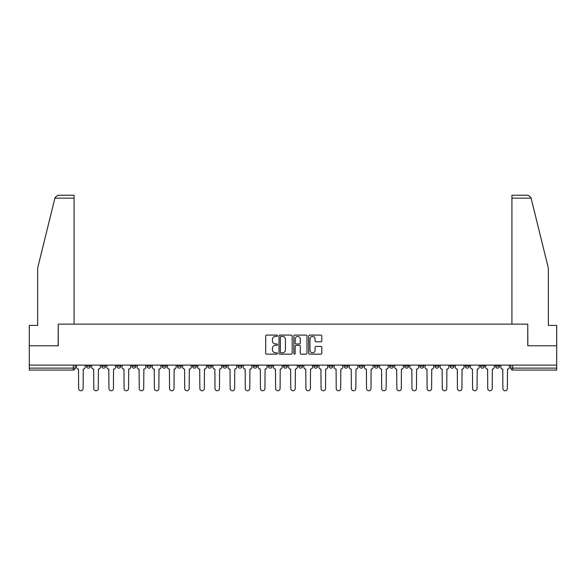 <?xml version="1.0" encoding="UTF-8"?>
<svg xmlns="http://www.w3.org/2000/svg" width="586" height="586" viewBox="0 0 586 586"><rect width="100%" height="100%" fill="white"/><g stroke="black" fill="none" stroke-linecap="round" stroke-linejoin="round"><path stroke-width="0.88" d="M277.464 335.756A0.667 0.667 0 0 0 276.79 335.089L266.667 335.089A0.952 0.952 0 0 0 265.707 336.042L265.707 353.204A0.952 0.952 0 0 0 266.667 354.156L276.79 354.156A0.667 0.667 0 0 0 277.464 353.49A0.667 0.667 0 0 0 276.79 352.823L275.479 352.823A3.047 3.047 0 0 1 272.431 349.769L272.431 348.34A3.047 3.047 0 0 1 275.479 345.293L276.79 345.293A0.667 0.667 0 0 0 277.464 344.627A0.667 0.667 0 0 0 276.79 343.953L275.479 343.953A3.047 3.047 0 0 1 272.431 340.906L272.431 339.477A3.047 3.047 0 0 1 275.479 336.423L276.79 336.423A0.667 0.667 0 0 0 277.464 335.756M495.61 365.115L495.61 366.184L499.492 366.184A1.941 1.941 0 0 1 497.551 368.125A1.941 1.941 0 0 1 495.61 366.184L495.61 365.115M480.454 365.115L480.454 366.184L484.344 366.184A1.941 1.941 0 0 1 482.395 368.125A1.941 1.941 0 0 1 480.454 366.184L480.454 365.115M389.543 365.115L389.543 366.184L393.426 366.184A1.941 1.941 0 0 1 391.485 368.125A1.941 1.941 0 0 1 389.543 366.184L389.543 365.115M374.395 365.115L374.395 366.184L378.278 366.184A1.941 1.941 0 0 1 376.337 368.125A1.941 1.941 0 0 1 374.395 366.184L374.395 365.115M359.24 365.115L359.24 366.184L363.122 366.184A1.941 1.941 0 0 1 361.181 368.125A1.941 1.941 0 0 1 359.24 366.184L359.24 365.115M328.936 365.115L328.936 366.184L332.819 366.184A1.941 1.941 0 0 1 330.878 368.125A1.941 1.941 0 0 1 328.936 366.184L328.936 365.115M298.633 366.184L298.633 365.115L298.633 366.184A1.941 1.941 0 0 0 300.574 368.125A1.941 1.941 0 0 1 298.633 366.184L302.515 366.184A1.941 1.941 0 0 1 300.574 368.125A1.941 1.941 0 0 0 302.515 366.184L302.515 365.115L302.515 366.184M283.485 366.184L283.485 365.115L283.485 366.184A1.941 1.941 0 0 0 285.426 368.125A1.941 1.941 0 0 1 283.485 366.184L287.367 366.184A1.941 1.941 0 0 1 285.426 368.125M268.329 366.184L268.329 365.115L268.329 366.184A1.941 1.941 0 0 0 270.271 368.125A1.941 1.941 0 0 1 268.329 366.184L272.212 366.184A1.941 1.941 0 0 1 270.271 368.125A1.941 1.941 0 0 0 272.212 366.184L272.212 365.115L272.212 366.184M253.181 365.115L253.181 366.184L257.064 366.184A1.941 1.941 0 0 1 255.122 368.125A1.941 1.941 0 0 1 253.181 366.184L253.181 365.115M238.026 365.115L238.026 366.184L241.908 366.184A1.941 1.941 0 0 1 239.967 368.125A1.941 1.941 0 0 1 238.026 366.184L238.026 365.115M222.878 365.115L222.878 366.184L226.76 366.184A1.941 1.941 0 0 1 224.819 368.125A1.941 1.941 0 0 1 222.878 366.184L222.878 365.115M207.722 366.184L207.722 365.115L207.722 366.184A1.941 1.941 0 0 0 209.663 368.125A1.941 1.941 0 0 1 207.722 366.184L211.605 366.184A1.941 1.941 0 0 1 209.663 368.125M177.419 366.184L177.419 365.115L177.419 366.184A1.941 1.941 0 0 0 179.36 368.125A1.941 1.941 0 0 1 177.419 366.184L181.301 366.184A1.941 1.941 0 0 1 179.36 368.125A1.941 1.941 0 0 0 181.301 366.184L181.301 365.115L181.301 366.184M162.263 366.184L162.263 365.115L162.263 366.184A1.941 1.941 0 0 0 164.212 368.125A1.941 1.941 0 0 1 162.263 366.184L166.153 366.184A1.941 1.941 0 0 1 164.212 368.125A1.941 1.941 0 0 0 166.153 366.184L166.153 365.115L166.153 366.184M147.115 366.184L147.115 365.115L147.115 366.184A1.941 1.941 0 0 0 149.056 368.125A1.941 1.941 0 0 1 147.115 366.184L150.998 366.184A1.941 1.941 0 0 1 149.056 368.125A1.941 1.941 0 0 0 150.998 366.184L150.998 365.115L150.998 366.184M131.96 366.184L131.96 365.115L131.96 366.184A1.941 1.941 0 0 0 133.908 368.125A1.941 1.941 0 0 1 131.96 366.184L135.849 366.184A1.941 1.941 0 0 1 133.908 368.125M116.812 366.184L116.812 365.115L116.812 366.184A1.941 1.941 0 0 0 118.753 368.125A1.941 1.941 0 0 1 116.812 366.184L120.694 366.184A1.941 1.941 0 0 1 118.753 368.125A1.941 1.941 0 0 0 120.694 366.184L120.694 365.115L120.694 366.184M101.656 366.184L101.656 365.115L101.656 366.184A1.941 1.941 0 0 0 103.605 368.125A1.941 1.941 0 0 1 101.656 366.184L105.546 366.184A1.941 1.941 0 0 1 103.605 368.125A1.941 1.941 0 0 0 105.546 366.184L105.546 365.115L105.546 366.184M320.864 341.814A0.952 0.952 0 0 0 321.817 340.854L321.817 336.042A0.952 0.952 0 0 0 320.864 335.089L309.613 335.089A0.952 0.952 0 0 0 308.661 336.042L308.661 353.204A0.952 0.952 0 0 0 309.613 354.156L320.864 354.156A0.952 0.952 0 0 0 321.817 353.204L321.817 347.388A0.952 0.952 0 0 0 320.864 346.436L316.044 346.436A0.952 0.952 0 0 0 315.092 347.388L315.092 350.274A2.549 2.549 0 0 1 312.543 352.823A2.549 2.549 0 0 1 309.994 350.274L309.994 338.972A2.549 2.549 0 0 1 312.543 336.423A2.549 2.549 0 0 1 315.092 338.972L315.092 340.854A0.952 0.952 0 0 0 316.044 341.814L320.864 341.814M54.901 198.156L55.077 197.46L57.904 195.241L74.078 195.241L74.078 198.156L54.901 198.156L37.651 268.088L37.651 325.391L29.3 325.391L29.3 345.791L58.241 345.791L58.241 324.131L527.759 324.131L527.759 345.791L556.7 345.791L556.7 365.115L29.3 365.115L29.3 368.125L75.242 368.125L75.242 365.115L75.242 368.125A1.941 1.941 0 0 1 73.301 370.074L29.3 370.074L29.3 368.125M29.3 345.791L29.3 365.115M292.165 336.042A0.952 0.952 0 0 0 291.213 335.089L279.962 335.089A0.952 0.952 0 0 0 279.009 336.042L279.009 353.204A0.952 0.952 0 0 0 279.962 354.156L291.213 354.156A0.952 0.952 0 0 0 292.165 353.204L292.165 336.042M294.787 335.089L306.038 335.089A0.952 0.952 0 0 1 306.991 336.042L306.991 353.204A0.952 0.952 0 0 1 306.038 354.156L301.226 354.156A0.952 0.952 0 0 1 300.266 353.204L300.266 346.245A0.952 0.952 0 0 0 299.314 345.293L296.12 345.293A0.952 0.952 0 0 0 295.168 346.245L295.168 353.49A0.667 0.667 0 0 1 294.502 354.156A0.667 0.667 0 0 1 293.835 353.49L293.835 336.042A0.952 0.952 0 0 1 294.787 335.089M510.758 365.115L510.758 368.125L556.7 368.125L556.7 370.074L512.699 370.074A1.941 1.941 0 0 1 510.758 368.125L510.758 365.115M556.7 365.115L556.7 368.125M499.492 365.115L499.492 366.184M484.344 365.115L484.344 366.184L484.344 365.115M469.188 365.115L469.188 366.184A1.941 1.941 0 0 1 467.247 368.125A1.941 1.941 0 0 1 465.306 366.184L469.188 366.184M465.306 365.115L465.306 366.184M454.04 365.115L454.04 366.184A1.941 1.941 0 0 1 452.092 368.125A1.941 1.941 0 0 1 450.151 366.184L454.04 366.184M450.151 365.115L450.151 366.184M438.885 365.115L438.885 366.184A1.941 1.941 0 0 1 436.944 368.125A1.941 1.941 0 0 1 435.002 366.184L438.885 366.184M435.002 365.115L435.002 366.184M423.737 365.115L423.737 366.184A1.941 1.941 0 0 1 421.788 368.125A1.941 1.941 0 0 1 419.847 366.184L423.737 366.184M419.847 365.115L419.847 366.184M408.581 365.115L408.581 366.184A1.941 1.941 0 0 1 406.64 368.125A1.941 1.941 0 0 1 404.699 366.184L408.581 366.184M404.699 365.115L404.699 366.184M393.426 365.115L393.426 366.184A1.941 1.941 0 0 1 391.485 368.125M378.278 365.115L378.278 366.184M363.122 366.184L363.122 365.115L363.122 366.184A1.941 1.941 0 0 1 361.181 368.125M347.974 365.115L347.974 366.184A1.941 1.941 0 0 1 346.033 368.125A1.941 1.941 0 0 1 344.092 366.184A1.941 1.941 0 0 0 346.033 368.125A1.941 1.941 0 0 0 347.974 366.184L344.092 366.184L344.092 365.115M332.819 366.184L332.819 365.115L332.819 366.184A1.941 1.941 0 0 1 330.878 368.125M317.671 365.115L317.671 366.184A1.941 1.941 0 0 1 315.729 368.125A1.941 1.941 0 0 1 313.788 366.184A1.941 1.941 0 0 0 315.729 368.125M313.788 365.115L313.788 366.184L317.671 366.184M287.367 365.115L287.367 366.184L287.367 365.115M257.064 366.184L257.064 365.115L257.064 366.184A1.941 1.941 0 0 1 255.122 368.125M241.908 366.184L241.908 365.115L241.908 366.184A1.941 1.941 0 0 1 239.967 368.125M226.76 366.184L226.76 365.115L226.76 366.184A1.941 1.941 0 0 1 224.819 368.125M211.605 365.115L211.605 366.184L211.605 365.115M196.457 366.184L196.457 365.115L196.457 366.184A1.941 1.941 0 0 1 194.515 368.125A1.941 1.941 0 0 1 192.574 366.184L196.457 366.184A1.941 1.941 0 0 1 194.515 368.125M192.574 365.115L192.574 366.184M135.849 365.115L135.849 366.184L135.849 365.115M90.391 365.115L90.391 366.184A1.941 1.941 0 0 1 88.449 368.125A1.941 1.941 0 0 1 86.508 366.184A1.941 1.941 0 0 0 88.449 368.125A1.941 1.941 0 0 0 90.391 366.184L90.391 365.115M86.508 365.115L86.508 366.184L90.391 366.184M73.301 365.115L73.301 370.074A1.941 1.941 0 0 0 75.242 368.125M281.009 336.423A0.667 0.667 0 0 0 280.342 337.089L280.342 352.157A0.667 0.667 0 0 0 281.009 352.823L282.393 352.823A3.047 3.047 0 0 0 285.448 349.769L285.448 339.477A3.047 3.047 0 0 0 282.393 336.423L281.009 336.423M300.266 339.023A2.549 2.549 0 0 0 297.717 336.474A2.549 2.549 0 0 0 295.168 339.023L295.168 343A0.952 0.952 0 0 0 296.12 343.953L299.314 343.953A0.952 0.952 0 0 0 300.266 343L300.266 339.023M76.554 367.158L76.554 365.115L76.554 367.158A1.941 1.941 0 0 0 78.495 369.099L78.641 388.525A2.234 2.234 0 0 0 80.875 390.759A2.234 2.234 0 0 0 83.109 388.525L83.256 369.099A1.941 1.941 0 0 0 85.197 367.158L85.197 365.115L85.197 367.158M78.495 369.099L78.641 388.525M83.109 388.525L83.256 369.099M91.702 367.158L91.702 365.115L91.702 367.158A1.941 1.941 0 0 0 93.65 369.099L93.789 388.525A2.234 2.234 0 0 0 96.023 390.759A2.234 2.234 0 0 0 98.258 388.525L98.404 369.099A1.941 1.941 0 0 0 100.345 367.158L100.345 365.115L100.345 367.158M106.857 367.158L106.857 365.115L106.857 367.158A1.941 1.941 0 0 0 108.798 369.099L108.945 388.525A2.234 2.234 0 0 0 111.179 390.759A2.234 2.234 0 0 0 113.413 388.525L113.559 369.099A1.941 1.941 0 0 0 115.501 367.158L115.501 365.115L115.501 367.158M74.078 324.131L74.078 198.156M58.146 345.791L58.241 324.131M556.7 345.791L556.7 325.391L548.35 325.391L548.35 268.088L530.923 197.46L531.099 198.156L530.923 197.46L528.096 195.241L511.922 195.241L511.922 324.131M527.854 345.791L527.759 324.131M93.65 369.099L93.789 388.525M98.258 388.525L98.404 369.099M108.798 369.099L108.945 388.525M113.413 388.525L113.559 369.099M122.005 367.158L122.005 365.115L122.005 367.158A1.941 1.941 0 0 0 123.954 369.099L124.093 388.525A2.234 2.234 0 0 0 126.327 390.759A2.234 2.234 0 0 0 128.561 388.525L128.708 369.099A1.941 1.941 0 0 0 130.649 367.158L130.649 365.115L130.649 367.158M137.161 367.158L137.161 365.115L137.161 367.158A1.941 1.941 0 0 0 139.102 369.099L139.248 388.525A2.234 2.234 0 0 0 141.482 390.759A2.234 2.234 0 0 0 143.716 388.525L143.863 369.099A1.941 1.941 0 0 0 145.804 367.158L145.804 365.115L145.804 367.158M152.309 367.158L152.309 365.115L152.309 367.158A1.941 1.941 0 0 0 154.257 369.099L154.396 388.525A2.234 2.234 0 0 0 156.63 390.759A2.234 2.234 0 0 0 158.865 388.525L159.011 369.099A1.941 1.941 0 0 0 160.952 367.158L160.952 365.115L160.952 367.158M123.954 369.099L124.093 388.525M128.561 388.525L128.708 369.099M139.102 369.099L139.248 388.525M143.716 388.525L143.863 369.099M154.257 369.099L154.396 388.525M158.865 388.525L159.011 369.099M167.464 367.158L167.464 365.115L167.464 367.158A1.941 1.941 0 0 0 169.405 369.099L169.552 388.525A2.234 2.234 0 0 0 171.786 390.759A2.234 2.234 0 0 0 174.02 388.525L174.167 369.099A1.941 1.941 0 0 0 176.108 367.158L176.108 365.115L176.108 367.158M169.405 369.099L169.552 388.525M174.02 388.525L174.167 369.099M182.612 367.158L182.612 365.115L182.612 367.158A1.941 1.941 0 0 0 184.561 369.099L184.7 388.525A2.234 2.234 0 0 0 186.934 390.759A2.234 2.234 0 0 0 189.168 388.525L189.315 369.099A1.941 1.941 0 0 0 191.256 367.158L191.256 365.115L191.256 367.158M184.561 369.099L184.7 388.525M189.168 388.525L189.315 369.099M197.768 367.158L197.768 365.115L197.768 367.158A1.941 1.941 0 0 0 199.709 369.099L199.855 388.525A2.234 2.234 0 0 0 202.089 390.759A2.234 2.234 0 0 0 204.324 388.525L204.47 369.099A1.941 1.941 0 0 0 206.411 367.158L206.411 365.115L206.411 367.158M199.709 369.099L199.855 388.525M204.324 388.525L204.47 369.099M212.916 367.158L212.916 365.115L212.916 367.158A1.941 1.941 0 0 0 214.864 369.099L215.003 388.525A2.234 2.234 0 0 0 217.238 390.759A2.234 2.234 0 0 0 219.472 388.525L219.618 369.099A1.941 1.941 0 0 0 221.567 367.158L221.567 365.115L221.567 367.158M214.864 369.099L215.003 388.525M219.472 388.525L219.618 369.099M228.071 367.158L228.071 365.115L228.071 367.158A1.941 1.941 0 0 0 230.012 369.099L230.159 388.525A2.234 2.234 0 0 0 232.393 390.759A2.234 2.234 0 0 0 234.627 388.525L234.774 369.099A1.941 1.941 0 0 0 236.715 367.158L236.715 365.115L236.715 367.158M230.012 369.099L230.159 388.525M234.627 388.525L234.774 369.099M243.219 367.158L243.219 365.115L243.219 367.158A1.941 1.941 0 0 0 245.168 369.099L245.314 388.525A2.234 2.234 0 0 0 247.541 390.759A2.234 2.234 0 0 0 249.775 388.525L249.922 369.099A1.941 1.941 0 0 0 251.87 367.158L251.87 365.115L251.87 367.158M245.168 369.099L245.314 388.525M249.775 388.525L249.922 369.099M258.375 367.158L258.375 365.115L258.375 367.158A1.941 1.941 0 0 0 260.316 369.099L260.462 388.525A2.234 2.234 0 0 0 262.696 390.759A2.234 2.234 0 0 0 264.931 388.525L265.077 369.099A1.941 1.941 0 0 0 267.018 367.158L267.018 365.115L267.018 367.158M260.316 369.099L260.462 388.525M264.931 388.525L265.077 369.099M273.523 367.158L273.523 365.115L273.523 367.158A1.941 1.941 0 0 0 275.471 369.099L275.618 388.525A2.234 2.234 0 0 0 277.845 390.759A2.234 2.234 0 0 0 280.079 388.525L280.225 369.099A1.941 1.941 0 0 0 282.174 367.158L282.174 365.115L282.174 367.158M275.471 369.099L275.618 388.525M280.079 388.525L280.225 369.099M288.678 367.158L288.678 365.115L288.678 367.158A1.941 1.941 0 0 0 290.619 369.099L290.766 388.525A2.234 2.234 0 0 0 293 390.759A2.234 2.234 0 0 0 295.234 388.525L295.381 369.099A1.941 1.941 0 0 0 297.322 367.158L297.322 365.115L297.322 367.158M290.619 369.099L290.766 388.525M295.234 388.525L295.381 369.099M303.826 367.158L303.826 365.115L303.826 367.158A1.941 1.941 0 0 0 305.775 369.099L305.921 388.525A2.234 2.234 0 0 0 308.155 390.759A2.234 2.234 0 0 0 310.382 388.525L310.529 369.099A1.941 1.941 0 0 0 312.477 367.158L312.477 365.115L312.477 367.158M305.775 369.099L305.921 388.525M310.382 388.525L310.529 369.099M318.982 367.158L318.982 365.115L318.982 367.158A1.941 1.941 0 0 0 320.923 369.099L321.069 388.525A2.234 2.234 0 0 0 323.304 390.759A2.234 2.234 0 0 0 325.538 388.525L325.684 369.099A1.941 1.941 0 0 0 327.625 367.158L327.625 365.115L327.625 367.158M320.923 369.099L321.069 388.525M325.538 388.525L325.684 369.099M334.13 367.158L334.13 365.115L334.13 367.158A1.941 1.941 0 0 0 336.078 369.099L336.225 388.525A2.234 2.234 0 0 0 338.459 390.759A2.234 2.234 0 0 0 340.686 388.525L340.832 369.099A1.941 1.941 0 0 0 342.781 367.158L342.781 365.115L342.781 367.158M336.078 369.099L336.225 388.525M340.686 388.525L340.832 369.099M349.285 367.158L349.285 365.115L349.285 367.158A1.941 1.941 0 0 0 351.226 369.099L351.373 388.525A2.234 2.234 0 0 0 353.607 390.759A2.234 2.234 0 0 0 355.841 388.525L355.988 369.099A1.941 1.941 0 0 0 357.929 367.158L357.929 365.115L357.929 367.158M351.226 369.099L351.373 388.525M355.841 388.525L355.988 369.099M364.433 367.158L364.433 365.115L364.433 367.158A1.941 1.941 0 0 0 366.382 369.099L366.528 388.525A2.234 2.234 0 0 0 368.762 390.759A2.234 2.234 0 0 0 370.997 388.525L371.136 369.099A1.941 1.941 0 0 0 373.084 367.158L373.084 365.115L373.084 367.158M366.382 369.099L366.528 388.525M370.997 388.525L371.136 369.099M379.589 367.158L379.589 365.115L379.589 367.158A1.941 1.941 0 0 0 381.53 369.099L381.676 388.525A2.234 2.234 0 0 0 383.911 390.759A2.234 2.234 0 0 0 386.145 388.525L386.291 369.099A1.941 1.941 0 0 0 388.232 367.158L388.232 365.115L388.232 367.158M381.53 369.099L381.676 388.525M386.145 388.525L386.291 369.099M394.744 367.158L394.744 365.115L394.744 367.158A1.941 1.941 0 0 0 396.685 369.099L396.832 388.525A2.234 2.234 0 0 0 399.066 390.759A2.234 2.234 0 0 0 401.3 388.525L401.439 369.099A1.941 1.941 0 0 0 403.388 367.158L403.388 365.115L403.388 367.158M396.685 369.099L396.832 388.525M401.3 388.525L401.439 369.099M409.892 367.158L409.892 365.115L409.892 367.158A1.941 1.941 0 0 0 411.833 369.099L411.98 388.525A2.234 2.234 0 0 0 414.214 390.759A2.234 2.234 0 0 0 416.448 388.525L416.595 369.099A1.941 1.941 0 0 0 418.536 367.158L418.536 365.115L418.536 367.158M411.833 369.099L411.98 388.525M416.448 388.525L416.595 369.099M425.048 367.158L425.048 365.115L425.048 367.158A1.941 1.941 0 0 0 426.989 369.099L427.135 388.525A2.234 2.234 0 0 0 429.37 390.759A2.234 2.234 0 0 0 431.604 388.525L431.743 369.099A1.941 1.941 0 0 0 433.691 367.158L433.691 365.115L433.691 367.158M426.989 369.099L427.135 388.525M431.604 388.525L431.743 369.099M440.196 367.158L440.196 365.115L440.196 367.158A1.941 1.941 0 0 0 442.137 369.099L442.284 388.525A2.234 2.234 0 0 0 444.518 390.759A2.234 2.234 0 0 0 446.752 388.525L446.898 369.099A1.941 1.941 0 0 0 448.839 367.158L448.839 365.115L448.839 367.158M442.137 369.099L442.284 388.525M446.752 388.525L446.898 369.099M455.351 367.158L455.351 365.115L455.351 367.158A1.941 1.941 0 0 0 457.292 369.099L457.439 388.525A2.234 2.234 0 0 0 459.673 390.759A2.234 2.234 0 0 0 461.907 388.525L462.046 369.099A1.941 1.941 0 0 0 463.995 367.158L463.995 365.115L463.995 367.158M457.292 369.099L457.439 388.525M461.907 388.525L462.046 369.099M470.499 367.158L470.499 365.115L470.499 367.158A1.941 1.941 0 0 0 472.441 369.099L472.587 388.525A2.234 2.234 0 0 0 474.821 390.759A2.234 2.234 0 0 0 477.055 388.525L477.202 369.099A1.941 1.941 0 0 0 479.143 367.158L479.143 365.115L479.143 367.158M472.441 369.099L472.587 388.525M477.055 388.525L477.202 369.099M485.655 367.158L485.655 365.115L485.655 367.158A1.941 1.941 0 0 0 487.596 369.099L487.742 388.525A2.234 2.234 0 0 0 489.977 390.759A2.234 2.234 0 0 0 492.211 388.525L492.35 369.099A1.941 1.941 0 0 0 494.298 367.158L494.298 365.115L494.298 367.158M487.596 369.099L487.742 388.525M492.211 388.525L492.35 369.099M500.803 367.158L500.803 365.115L500.803 367.158A1.941 1.941 0 0 0 502.744 369.099L502.891 388.525A2.234 2.234 0 0 0 505.125 390.759A2.234 2.234 0 0 0 507.359 388.525L507.505 369.099A1.941 1.941 0 0 0 509.446 367.158L509.446 365.115L509.446 367.158M502.744 369.099L502.891 388.525M507.359 388.525L507.505 369.099M512.699 365.115L512.699 370.074M531.099 198.156L511.922 198.156"/></g></svg>
